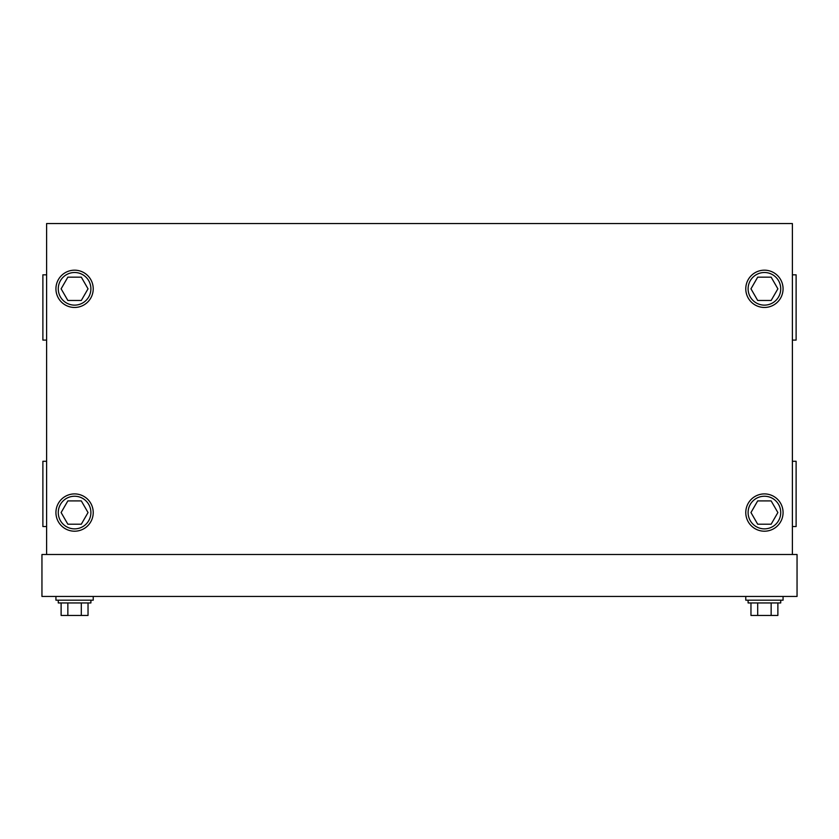<?xml version="1.0" encoding="UTF-8"?>
<svg xmlns="http://www.w3.org/2000/svg" width="839" height="839" viewBox="0 0 839 839"><rect width="100%" height="100%" fill="white"/><g stroke="black" fill="none" stroke-linecap="round" stroke-linejoin="round"><path stroke-width="1.26" d="M783.07 596.456L783.07 600.179L745.777 600.179L745.777 596.456M780.731 600.179L780.731 602.947L748.105 602.947L748.105 600.179M777.879 602.947L777.879 615.438L750.968 615.438L750.968 602.947M757.69 615.438L757.69 602.947M771.146 615.438L771.146 602.947M90.895 600.179L90.895 602.947L58.269 602.947L58.269 600.179M61.121 602.947L61.121 615.438L81.31 615.438L81.31 602.947M81.31 615.438L88.032 615.438L88.032 602.947M67.854 615.438L67.854 602.947M93.223 596.456L93.223 600.179L55.93 600.179L55.93 596.456M748.105 288.826A16.319 16.319 0 0 1 764.423 272.507A16.319 16.319 0 0 1 780.731 288.826A16.319 16.319 0 0 1 764.423 305.134A16.319 16.319 0 0 1 748.105 288.826M757.69 300.477L750.968 288.826L757.69 277.164L771.146 277.164L777.879 288.826L771.146 300.477L757.69 300.477M748.105 512.556A16.319 16.319 0 0 1 764.423 496.237A16.319 16.319 0 0 1 780.731 512.556A16.319 16.319 0 0 1 764.423 528.864A16.319 16.319 0 0 1 748.105 512.556M757.69 524.207L750.968 512.556L757.69 500.904L771.146 500.904L777.879 512.556L771.146 524.207L757.69 524.207M58.269 512.556A16.319 16.319 0 0 0 74.577 528.864A16.319 16.319 0 0 0 90.895 512.556A16.319 16.319 0 0 0 74.577 496.237A16.319 16.319 0 0 0 58.269 512.556M81.31 524.207L88.032 512.556L81.31 500.904L67.854 500.904L61.121 512.556L67.854 524.207L81.31 524.207M58.269 288.826A16.319 16.319 0 0 0 74.577 305.134A16.319 16.319 0 0 0 90.895 288.826A16.319 16.319 0 0 0 74.577 272.507A16.319 16.319 0 0 0 58.269 288.826M81.31 300.477L88.032 288.826L81.31 277.164L67.854 277.164L61.121 288.826L67.854 300.477L81.31 300.477M55.93 512.556A18.647 18.647 0 0 0 74.577 531.202A18.647 18.647 0 0 0 93.223 512.556A18.647 18.647 0 0 0 74.577 493.909A18.647 18.647 0 0 0 55.93 512.556M55.93 288.826A18.647 18.647 0 0 0 74.577 307.462A18.647 18.647 0 0 0 93.223 288.826A18.647 18.647 0 0 0 74.577 270.179A18.647 18.647 0 0 0 55.93 288.826M745.777 288.826A18.647 18.647 0 0 1 764.423 270.179A18.647 18.647 0 0 1 783.07 288.826A18.647 18.647 0 0 1 764.423 307.462A18.647 18.647 0 0 1 745.777 288.826M745.777 512.556A18.647 18.647 0 0 1 764.423 493.909A18.647 18.647 0 0 1 783.07 512.556A18.647 18.647 0 0 1 764.423 531.202A18.647 18.647 0 0 1 745.777 512.556M792.394 461.282L796.117 461.282L796.117 526.535L792.394 526.535M792.394 274.835L796.117 274.835L796.117 340.089L792.394 340.089M46.606 461.282L42.883 461.282L42.883 526.535L46.606 526.535M46.606 274.835L42.883 274.835L42.883 340.089L46.606 340.089M41.95 554.506L797.05 554.506L797.05 596.456L41.95 596.456L41.95 554.506M46.606 554.506L46.606 223.562L792.394 223.562L792.394 554.506"/></g></svg>
